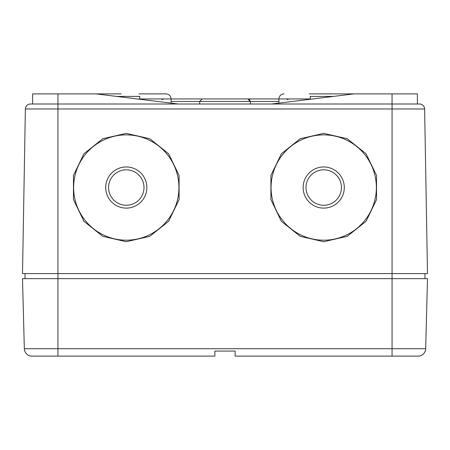 <?xml version="1.0" encoding="UTF-8"?>
<svg xmlns="http://www.w3.org/2000/svg" width="450" height="450" viewBox="0 0 450 450"><rect width="100%" height="100%" fill="white"/><g stroke="black" fill="none" stroke-linecap="round" stroke-linejoin="round"><path stroke-width="0.67" d="M271.631 104.006L354.094 93.881L417.375 93.881L417.375 104.006L419.563 104.006L30.437 104.006L57.938 104.006L57.938 356.119L31.927 356.119L214.875 356.119L214.875 351.056L235.125 351.056L214.875 351.056M392.062 93.881L392.062 273.6L427.5 273.6L424.626 108.979A5.062 5.062 0 0 0 419.563 104.006M166.022 93.881L140.709 93.881L166.022 93.881C169.099 94.179 170.786 95.867 171.084 98.944L139.545 98.944L139.545 99.242M139.545 98.944L139.809 96.413C139.748 92.841 139.748 92.841 139.809 96.413L116.522 96.413M309.291 93.881L323.719 93.881M333.478 96.413L310.191 96.413C310.252 92.841 310.252 92.841 310.191 96.413L310.455 99.242M126.281 133.369L149.782 138.735L168.632 153.765L179.094 175.483L179.094 199.592L168.632 221.31L149.782 236.34L126.281 241.706L102.78 236.34L83.931 221.31L73.468 199.592L73.468 175.483L83.931 153.765L102.78 138.735L126.281 133.369M323.719 133.369L347.22 138.735L366.069 153.765L376.532 175.483L376.532 199.592L366.069 221.31L347.22 236.34L323.719 241.706L300.218 236.34L281.368 221.31L270.906 199.592L270.906 175.483L281.368 153.765L300.218 138.735L323.719 133.369M235.125 351.056L235.125 356.119L418.072 356.119A7.594 7.594 0 0 0 425.666 348.722L427.5 278.662L392.062 278.662L392.062 273.6L22.5 273.6L25.374 108.979L424.626 108.979M30.437 104.006A5.062 5.062 0 0 0 25.374 108.979M171.084 103.112L171.084 98.944L278.916 98.944C279.214 95.867 280.901 94.179 283.978 93.881M161.972 99.669L163.744 98.944M199.688 104.006L199.688 101.475L202.219 98.944L247.781 98.944L247.067 98.944L247.781 98.944L250.312 101.475L250.312 104.006M250.312 101.43L199.688 101.475L202.219 98.944M121.219 93.881L95.906 93.881L178.369 104.006M138.938 93.881L140.709 93.881M126.281 169.819A17.719 17.719 0 0 1 141.626 196.397A17.719 17.719 0 0 1 110.936 196.397A17.719 17.719 0 0 1 126.281 169.819M126.281 166.961A20.582 20.582 0 0 1 144.101 197.826A20.582 20.582 0 0 1 108.461 197.826A20.582 20.582 0 0 1 126.281 166.961M126.281 134.888A52.65 52.65 0 0 1 171.877 213.862A52.65 52.65 0 0 1 80.685 213.862A52.65 52.65 0 0 1 126.281 134.888M323.719 169.819A17.719 17.719 0 0 1 339.064 196.397A17.719 17.719 0 0 1 308.374 196.397A17.719 17.719 0 0 1 323.719 169.819M323.719 166.961A20.582 20.582 0 0 1 341.539 197.826A20.582 20.582 0 0 1 305.899 197.826A20.582 20.582 0 0 1 323.719 166.961M323.719 134.888A52.65 52.65 0 0 1 369.315 213.862A52.65 52.65 0 0 1 278.123 213.862A52.65 52.65 0 0 1 323.719 134.888M95.906 93.881L32.625 93.881L32.625 104.006M336.375 93.881L346.5 93.881M354.094 93.881L311.062 93.881M25.031 273.6L25.031 278.662M22.5 278.662L24.334 348.722A7.594 7.594 0 0 0 31.927 356.119A7.594 7.594 0 0 1 24.334 348.722L392.062 348.722L392.062 278.662L22.5 278.662M424.969 278.662L424.969 273.6M418.072 356.119A7.594 7.594 0 0 0 425.666 348.722A7.594 7.594 0 0 1 418.072 356.119A7.594 7.594 0 0 0 425.666 348.722L392.062 348.722L392.062 356.119M310.455 98.944L278.916 98.944L278.916 103.112M171.084 101.475L209.194 101.475M240.806 101.475L278.916 101.475M57.938 93.881L57.938 104.006M288.028 99.669L286.256 98.944M250.037 100.322L249.463 99.585M248.721 99.124L247.787 98.944"/></g></svg>

